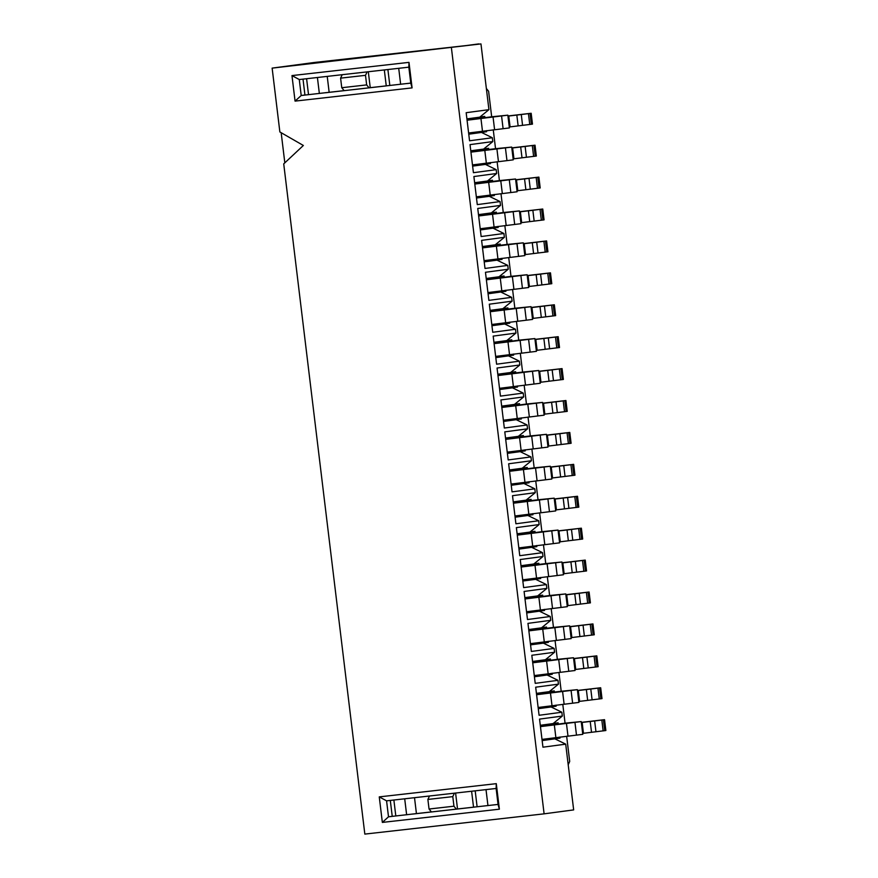 <?xml version="1.0" encoding="UTF-8"?>
<svg xmlns="http://www.w3.org/2000/svg" width="878" height="878" viewBox="0 0 878 878"><rect width="100%" height="100%" fill="white"/><g stroke="black" fill="none" stroke-linecap="round" stroke-linejoin="round"><path stroke-width="1.32" d="M478.839 44.163L314.467 62.47L272.136 68.122L480.968 43.922L488.925 109.662L466.163 112.702L469.554 140.787L492.328 137.747L492.788 141.577L483.602 149.084L470.773 150.797M382.347 822.412L379.263 796.884L496.289 783.659L499.373 809.187L382.347 822.412L388.504 816.803L392.422 816.364M291.968 75.585L408.994 62.36L412.089 87.888L295.063 101.113L291.968 75.585L299.277 79.547L301.209 95.504L305.127 95.065M451.413 47.862L544.108 813.84L364.831 834.1L283.726 163.868L303.36 145.474L279.862 131.952L272.136 68.122M284.823 162.836L281.169 132.699M566.65 736.214L569.701 761.478L568.198 764.716M486.368 88.502L488.596 91.246L491.68 116.774L484.897 117.685L484.744 116.401L479.882 117.048M493.26 129.812L495.543 148.689L470.871 151.62M497.124 161.728L499.406 180.605L474.735 183.535M500.987 193.643L503.27 212.52L496.487 213.431L496.333 212.147L491.471 212.794M504.85 225.558L507.133 244.435L482.461 247.366M508.713 257.484L510.996 276.351L504.202 277.261L504.049 275.977L499.198 276.636M512.576 289.4L514.859 308.266L490.176 311.196M516.44 321.315L518.722 340.181L511.929 341.092L511.775 339.819L506.924 340.466M520.303 353.23L522.586 372.096L497.903 375.027M524.166 385.146L526.449 404.012L519.655 404.923L519.502 403.65L514.651 404.297M528.029 417.061L530.312 435.938L505.629 438.857M531.881 448.976L534.175 467.853L527.382 468.753L527.228 467.48L522.366 468.128M535.745 480.892L538.027 499.769L513.356 502.688M539.608 512.807L541.891 531.684L535.108 532.584L534.954 531.311L530.092 531.958M543.471 544.722L545.754 563.599L521.082 566.519M547.334 576.637L549.617 595.514L542.834 596.414L542.67 595.141L537.819 595.789M551.197 608.553L553.48 627.43L528.808 630.36M555.061 640.468L557.343 659.345L550.55 660.245L550.396 658.972L545.545 659.619M558.924 672.383L561.207 691.26L536.524 694.191M562.787 704.299L565.07 723.176L558.276 724.087L558.123 722.803L553.272 723.45M478.806 43.9L466.031 45.601L480.968 43.922M468.764 134.202L486.599 131.722L486.467 130.635M483.745 148.964L488.607 148.316L488.761 149.6M490.33 162.551L490.462 163.637L480.475 164.976L485.457 164.405L496.191 169.663L496.652 173.493L473.89 176.533L477.281 204.618L500.043 201.578L500.515 205.408L491.329 212.915L478.499 214.627M487.608 180.879L492.47 180.231L492.624 181.516M494.193 194.466L494.325 195.553L484.338 196.891L489.32 196.321L500.043 201.578M480.354 229.948L498.177 227.468L498.046 226.381M495.335 244.71L500.186 244.062L500.35 245.346M501.909 258.297L502.04 259.383L492.064 260.722L497.036 260.151L507.769 265.408L508.23 269.239L499.044 276.757L486.214 278.469M488.069 293.779L505.904 291.298L505.772 290.212M503.061 308.551L507.912 307.904L508.066 309.177M509.635 322.127L509.767 323.214L499.78 324.553L504.762 323.993L515.496 329.25L515.957 333.08L506.771 340.587L493.941 342.299M495.796 357.62L513.63 355.129L513.498 354.043M510.787 372.382L515.638 371.734L515.792 373.007M517.361 385.958L517.493 387.055L507.506 388.383L512.489 387.824L523.222 393.081L523.683 396.911L514.497 404.418L501.667 406.13M503.522 421.451L521.356 418.971L521.225 417.873M518.514 436.212L523.365 435.565L523.518 436.838M525.088 449.788L525.22 450.886L515.232 452.214L520.215 451.654L530.949 456.911L531.409 460.741L522.223 468.248L509.394 469.96M511.248 485.282L529.083 482.801L528.951 481.704M526.229 500.043L531.091 499.395L531.245 500.669M532.814 513.619L532.946 514.717L522.959 516.044L527.941 515.485L538.675 520.742L539.136 524.572L529.95 532.079L517.12 533.791M518.975 549.112L536.809 546.632L536.678 545.534M533.956 563.874L538.818 563.226L538.971 564.499M540.53 577.461L540.661 578.547L530.685 579.875L535.668 579.315L546.39 584.572L546.862 588.403L537.676 595.91L524.846 597.622M526.701 612.943L544.525 610.462L544.393 609.376M541.682 627.704L546.533 627.057L546.687 628.33M548.256 641.291L548.388 642.378L538.412 643.706L543.383 643.146L554.117 648.403L554.578 652.233L545.392 659.74L532.562 661.452M534.417 676.773L552.251 674.293L552.119 673.206M549.409 691.535L554.259 690.887L554.413 692.171M555.983 705.122L556.114 706.208L546.127 707.536L551.11 706.977L561.843 712.234L562.304 716.064L553.118 723.571L540.288 725.283M542.143 740.604L559.977 738.124L559.846 737.037M544.108 813.84L573.663 809.9L565.706 744.149L542.944 747.189L539.542 719.104L562.304 716.064M554.973 738.892L565.706 744.149M547.246 675.061L557.98 680.318L558.441 684.149L549.255 691.655L536.425 693.368M539.52 611.231L550.254 616.488L550.726 620.318L541.528 627.825L528.71 629.537M531.805 547.4L542.527 552.657L542.999 556.487L533.813 563.994L520.983 565.706M524.078 483.569L534.812 488.826L535.273 492.657L526.087 500.164L513.257 501.876M516.352 419.739L527.085 424.996L527.546 428.826L518.36 436.333L505.53 438.045M508.625 355.908L519.359 361.165L519.82 364.996L510.634 372.502L497.804 374.215M500.899 292.067L511.633 297.335L512.093 301.165L502.907 308.672L490.078 310.384M493.173 228.236L503.906 233.493L504.378 237.323L495.181 244.841L482.362 246.553M561.843 712.234L539.081 715.274L535.679 687.189L558.441 684.149M557.98 680.318L535.218 683.358L531.816 655.273L554.578 652.233M554.117 648.403L531.355 651.443L527.952 623.358L550.726 620.318M550.254 616.488L527.491 619.528L524.089 591.443L546.862 588.403M546.39 584.572L523.628 587.612L520.237 559.527L542.999 556.487M542.527 552.657L519.765 555.697L516.374 527.612L539.136 524.572M538.675 520.742L515.902 523.782L512.511 495.697L535.273 492.657M534.812 488.826L512.039 491.867L508.647 463.782L531.409 460.741M530.949 456.911L508.186 459.951L504.784 431.866L527.546 428.826M527.085 424.996L504.323 428.036L500.921 399.94L523.683 396.911M523.222 393.081L500.46 396.121L497.058 368.025L519.82 364.996M519.359 361.165L496.597 364.194L493.195 336.109L515.957 333.08M515.496 329.25L492.734 332.279L489.331 304.194L512.093 301.165M511.633 297.335L488.87 300.364L485.468 272.279L508.23 269.239M507.769 265.408L485.007 268.448L481.605 240.363L504.378 237.323M503.906 233.493L481.144 236.533L477.742 208.448L500.515 205.408M496.191 169.663L473.418 172.703L470.026 144.618L492.788 141.577M474.636 182.712L487.466 181L496.652 173.493M486.599 131.722L468.709 133.741M488.925 109.662L479.739 117.169L466.909 118.881M472.627 166.118L485.457 164.405M490.462 163.637L472.573 165.657M492.328 137.747L481.594 132.49M476.491 198.033L489.32 196.321M494.325 195.553L476.436 197.572M484.206 261.863L497.036 260.151M502.04 259.383L484.151 261.403M491.932 325.705L504.762 323.993M509.767 323.214L491.878 325.244M499.659 389.536L512.489 387.824M517.493 387.055L499.604 389.075M507.385 453.366L520.215 451.654M525.22 450.886L507.33 452.905M515.112 517.197L527.941 515.485M532.946 514.717L515.057 516.736M522.838 581.027L535.668 579.315M540.661 578.547L522.783 580.567M530.553 644.858L543.383 643.146M548.388 642.378L530.499 644.397M538.28 708.689L551.11 706.977M556.114 706.208L538.225 708.228M498.177 227.468L480.299 229.487M505.904 291.298L488.014 293.329M513.63 355.129L495.741 357.159M521.356 418.971L503.467 420.99M529.083 482.801L511.194 484.821M536.809 546.632L518.92 548.651M544.525 610.462L526.635 612.482M552.251 674.293L534.362 676.312M559.977 738.124L542.088 740.143M392.225 816.31L388.504 816.803L386.572 800.846L379.263 796.884M412.836 814.06L473.725 807.178M494.138 804.874L498.056 804.424L496.125 788.466L386.572 800.846M406.854 83.575L410.772 83.125L408.841 67.167L299.277 79.547M304.94 95.011L301.209 95.504L295.063 101.113M325.551 92.761L386.441 85.879M499.373 809.187L498.056 804.424L457.526 808.967L455.594 793.053M496.289 783.659L496.125 788.466M408.841 67.167L408.994 62.36M412.089 87.888L410.772 83.125M468.611 132.995L509.383 127.936L509.273 126.981L532.474 124.127L531.168 113.273L507.934 115.973M467.074 120.231L507.846 115.172L491.68 116.774M522.575 125.378L521.269 114.535L507.956 116.126L507.846 115.172M521.269 114.535L531.168 113.273M484.897 117.685L467.008 119.704M472.474 164.91L513.246 159.851L513.136 158.896L536.337 156.043L535.031 145.188L511.797 147.888M470.937 152.146L511.698 147.087L495.543 148.689M526.438 157.305L525.132 146.45L511.819 148.042L511.698 147.087M525.132 146.45L535.031 145.188M404.923 67.617L384.509 69.922M410.761 83.092L370.242 87.668L368.31 71.744M366.653 84.903L369.045 87.833L344.143 90.643L341.761 87.723L366.653 84.903L365.5 75.332L367.103 71.886M370.242 87.668L369.045 87.833M365.5 75.332L340.598 78.142L341.761 87.723M342.2 74.696L340.598 78.142M344.121 90.621L329.151 92.311L327.231 76.386M323.62 76.803L303.195 79.108M329.151 92.311L304.94 95.065L303.02 79.13M534.274 675.566L575.046 670.507L574.925 669.552L598.137 666.698L596.82 655.844L573.597 658.544M532.726 662.802L573.499 657.743L557.343 659.345M588.238 667.949L586.921 657.106L573.619 658.698L573.499 657.743M586.921 657.106L596.82 655.844M550.55 660.245L532.661 662.275M492.207 788.916L471.793 791.221M453.948 806.202L456.33 809.132L431.427 811.941L429.046 809.022L453.948 806.202L452.785 796.631L454.387 793.185M457.526 808.967L456.33 809.132M452.785 796.631L427.882 799.441L429.046 809.022M429.496 795.995L427.882 799.441M431.405 811.92L416.435 813.61L414.515 797.685M410.904 798.102L390.49 800.407M416.435 813.61L392.236 816.364L390.304 800.429M526.548 611.736L567.32 606.676L567.199 605.721L590.411 602.868L589.094 592.013L565.871 594.713M525 598.961L565.772 593.912L549.617 595.514M580.512 604.119L579.206 593.276L565.893 594.867L565.772 593.912M579.206 593.276L589.094 592.013M542.834 596.414L524.945 598.445M518.821 547.905L559.593 542.845L559.484 541.88L582.685 539.037L581.379 528.183L558.145 530.883M517.285 535.13L558.046 530.071L541.891 531.684M572.785 540.288L571.479 529.434L558.167 531.036L558.046 530.071M571.479 529.434L581.379 528.183M535.108 532.584L517.219 534.603M495.653 356.402L536.425 351.343L536.304 350.388L559.516 347.534L558.199 336.691L534.976 339.38M494.105 343.638L534.878 338.579L518.722 340.181M549.617 348.796L548.3 337.942L534.998 339.534L534.878 338.579M548.3 337.942L558.199 336.691M511.929 341.092L494.04 343.111M542 739.397L582.772 734.337L582.652 733.382L605.864 730.529L604.547 719.675L581.324 722.375M540.453 726.633L581.225 721.573L565.07 723.176M595.964 731.791L594.647 720.937L581.335 722.528L581.225 721.573M594.647 720.937L604.547 719.675M558.276 724.087L540.387 726.106M503.379 420.233L544.151 415.173L544.031 414.218L567.243 411.365L565.926 400.522L542.703 403.211M501.832 407.469L542.604 402.409L526.449 404.012M557.343 412.627L556.026 401.773L542.714 403.364L542.604 402.409M556.026 401.773L565.926 400.522M519.655 404.923L501.766 406.942M480.2 228.741L520.972 223.681L520.863 222.727L544.064 219.873L542.758 209.019L519.524 211.719M478.653 215.977L519.425 210.918L503.27 212.52M534.164 221.135L532.858 210.281L519.546 211.872L519.425 210.918M532.858 210.281L542.758 209.019M496.487 213.431L478.598 215.45M476.337 196.826L517.109 191.766L516.999 190.811L540.2 187.958L538.894 177.104L515.66 179.803M474.8 184.062L515.562 179.002L499.406 180.605M530.301 189.22L528.995 178.366L515.682 179.957L515.562 179.002M528.995 178.366L538.894 177.104M484.063 260.656L524.835 255.597L524.715 254.642L547.927 251.788L546.61 240.934L523.387 243.634M482.516 247.892L523.288 242.833L507.133 244.435M538.027 253.051L536.71 242.196L523.409 243.788L523.288 242.833M536.71 242.196L546.61 240.934M491.79 324.487L532.562 319.427L532.441 318.473L555.653 315.619L554.336 304.776L531.113 307.465M490.242 311.723L531.014 306.663L514.859 308.266M545.754 316.881L544.437 306.027L531.135 307.618L531.014 306.663M544.437 306.027L554.336 304.776M514.958 515.979L555.73 510.93L555.62 509.964L578.821 507.122L577.515 496.268L554.281 498.967M513.421 503.215L554.194 498.155L538.027 499.769M568.922 508.373L567.616 497.519L554.303 499.121L554.194 498.155M567.616 497.519L577.515 496.268M499.516 388.317L540.288 383.258L540.168 382.303L563.38 379.45L562.063 368.606L538.84 371.295M497.969 375.554L538.741 370.494L522.586 372.096M553.48 380.712L552.163 369.857L538.851 371.449L538.741 370.494M552.163 369.857L562.063 368.606M507.243 452.148L548.004 447.089L547.894 446.134L571.106 443.28L569.789 432.437L546.566 435.126M505.695 439.384L546.467 434.325L530.312 435.938M561.207 444.542L559.89 433.688L546.577 435.29L546.467 434.325M559.89 433.688L569.789 432.437M511.106 484.063L551.867 479.015L551.757 478.049L574.958 475.207L573.652 464.352L550.418 467.052M509.558 471.299L550.33 466.24L534.175 467.853M565.059 476.458L563.753 465.603L550.44 467.206L550.33 466.24M563.753 465.603L573.652 464.352M527.382 468.753L509.492 470.773M522.684 579.82L563.456 574.761L563.347 573.795L586.548 570.952L585.242 560.098L562.008 562.798M521.148 567.045L561.909 561.986L545.754 563.599M576.648 572.204L575.342 561.36L562.03 562.952L561.909 561.986M575.342 561.36L585.242 560.098M530.411 643.651L571.183 638.591L571.062 637.637L594.274 634.783L592.957 623.929L569.734 626.629M528.863 630.876L569.635 625.827L553.48 627.43M584.375 636.034L583.058 625.191L569.756 626.782L569.635 625.827M583.058 625.191L592.957 623.929M538.137 707.481L578.909 702.422L578.789 701.467L602.001 698.614L600.684 687.759L577.461 690.459M536.59 694.717L577.362 689.658L561.207 691.26M592.101 699.865L590.784 689.021L577.483 690.613L577.362 689.658M590.784 689.021L600.684 687.759M487.927 292.572L528.699 287.512L528.578 286.557L551.79 283.704L550.473 272.849L527.25 275.549M486.379 279.808L527.151 274.748L510.996 276.351M541.891 284.966L540.574 274.112L527.272 275.703L527.151 274.748M540.574 274.112L550.473 272.849M504.202 277.261L486.313 279.281M510.074 126.871L508.757 116.017M509.273 126.981L507.956 116.126M518.141 125.883L516.824 115.029M529.763 124.511L528.446 113.657M531.355 124.292L530.038 113.438M482.472 131.14L480.935 118.376M494.588 129.659L493.041 116.895M503.105 128.704L501.557 115.94M513.937 158.786L512.62 147.932M513.136 158.896L511.819 148.042M522.004 157.799L520.687 146.955M533.615 156.427L532.309 145.572M535.218 156.207L533.901 145.364M486.335 163.056L484.799 150.292M498.452 161.585L496.904 148.81M506.968 160.619L505.421 147.855M389.832 85.517L387.9 69.56M400.653 84.299L398.722 68.341M308.529 94.703L306.598 78.746M317.419 77.527L319.351 93.485M575.738 669.442L574.421 658.588M574.925 669.552L573.619 658.698M583.793 668.454L582.487 657.6M595.416 667.082L594.099 656.228M597.018 666.863L595.701 656.009M548.135 673.711L546.588 660.947M560.252 672.23L558.704 659.466M568.768 671.275L567.221 658.511M477.116 806.816L475.196 790.858M487.948 805.598L486.017 789.64M395.813 816.013L393.882 800.045M404.703 798.826L406.635 814.784M568.011 605.611L566.694 594.757M567.199 605.721L565.893 594.867M576.067 604.624L574.761 593.769M587.689 603.241L586.383 592.398M589.292 603.032L587.975 592.178M540.409 609.881L538.862 597.117M552.525 608.399L550.978 595.635M561.042 607.444L559.495 594.669M560.285 541.781L558.968 530.927M559.484 541.88L558.167 531.036M568.351 540.793L567.034 529.939M579.963 539.41L578.657 528.567M581.565 539.202L580.248 528.347M532.683 546.05L531.146 533.286M544.799 544.569L543.252 531.805M553.316 543.614L551.768 530.839M537.116 350.278L535.799 339.435M536.304 350.388L534.998 339.534M545.172 349.301L543.855 338.447M556.795 347.918L555.478 337.064M558.397 347.71L557.08 336.856M509.514 354.558L507.967 341.783M521.631 353.077L520.083 340.313M530.136 352.111L528.6 339.347M583.453 733.273L582.147 722.418M582.652 733.382L581.335 722.528M591.52 732.285L590.203 721.442M603.142 730.913L601.825 720.059M604.733 730.694L603.427 719.85M555.862 737.542L554.314 724.778M567.978 736.071L566.431 723.296M576.484 735.105L574.947 722.342M544.832 414.109L543.526 403.265M544.031 414.218L542.714 403.364M552.899 413.132L551.582 402.278M564.521 411.749L563.204 400.895M566.112 411.541L564.806 400.686M517.241 418.389L515.693 405.625M529.346 416.907L527.81 404.143M537.863 415.942L536.315 403.178M521.664 222.617L520.347 211.763M520.863 222.727L519.546 211.872M529.719 221.629L528.413 210.786M541.342 220.257L540.036 209.403M542.944 220.038L541.627 209.194M494.062 226.886L492.514 214.122M506.178 225.416L504.63 212.641M514.695 224.45L513.147 211.686M517.8 190.702L516.483 179.847M516.999 190.811L515.682 179.957M525.867 189.714L524.55 178.871M537.479 188.342L536.173 177.488M539.081 188.122L537.764 177.279M490.198 194.971L488.662 182.207M502.315 193.5L500.767 180.725M510.831 192.534L509.284 179.77M525.527 254.532L524.21 243.678M524.715 254.642L523.409 243.788M533.583 253.544L532.277 242.701M545.205 252.173L543.899 241.318M546.807 251.953L545.49 241.11M497.925 258.801L496.377 246.038M510.041 257.331L508.494 244.556M518.558 256.365L517.01 243.601M533.253 318.363L531.936 307.519M532.441 318.473L531.135 307.618M541.309 317.386L540.003 306.532M552.931 316.003L551.614 305.149M554.534 315.795L553.217 304.94M505.651 322.643L504.104 309.868M517.768 321.161L516.22 308.397M526.273 320.196L524.737 307.432M556.422 509.866L555.105 499.011M555.62 509.964L554.303 499.121M564.488 508.878L563.171 498.024M576.111 507.495L574.794 496.652M577.702 507.286L576.385 496.432M528.819 514.135L527.283 501.371M540.936 512.653L539.388 499.889M549.452 511.687L547.905 498.923M540.969 382.193L539.663 371.35M540.168 382.303L538.851 371.449M549.035 381.217L547.718 370.362M560.658 379.834L559.341 368.979M562.249 379.625L560.943 368.771M513.378 386.474L511.83 373.699M525.494 384.992L523.946 372.228M534 384.026L532.463 371.262M548.695 446.024L547.389 435.181M547.894 446.134L546.577 435.29M556.762 445.047L555.445 434.193M568.384 443.664L567.067 432.81M569.976 443.456L568.67 432.602M521.104 450.304L519.556 437.54M533.209 448.823L531.673 436.059M541.726 447.857L540.179 435.093M552.558 477.95L551.252 467.096M551.757 478.049L550.44 467.206M560.625 476.963L559.308 466.108M572.247 475.58L570.93 464.725M573.839 475.371L572.533 464.517M524.956 482.22L523.42 469.456M537.073 480.738L535.536 467.974M545.589 479.772L544.042 467.008M564.148 573.696L562.831 562.842M563.347 573.795L562.03 562.952M572.215 572.708L570.898 561.854M583.826 571.326L582.52 560.482M585.428 571.117L584.111 560.263M536.546 577.965L534.998 565.202M548.662 576.484L547.115 563.72M557.179 575.529L555.631 562.754M571.874 637.527L570.557 626.672M571.062 637.637L569.756 626.782M579.93 636.539L578.624 625.685M591.553 635.167L590.246 624.313M593.155 634.948L591.838 624.093M544.272 641.796L542.725 629.032M556.389 640.314L554.841 627.55M564.905 639.36L563.358 626.585M579.601 701.357L578.284 690.503M578.789 701.467L577.483 690.613M587.656 700.37L586.35 689.515M599.279 698.998L597.962 688.143M600.881 698.778L599.564 687.924M551.999 705.627L550.451 692.863M564.115 704.145L562.568 691.381M572.621 703.19L571.084 690.426M529.39 286.447L528.073 275.593M528.578 286.557L527.272 275.703M537.446 285.46L536.14 274.616M549.068 284.088L547.751 273.234M550.671 283.868L549.354 273.025M501.788 290.728L500.24 277.953M513.904 289.246L512.357 276.482M522.421 288.28L520.874 275.516M386.254 85.879L384.323 69.944M473.538 807.178L471.607 791.243"/></g></svg>
